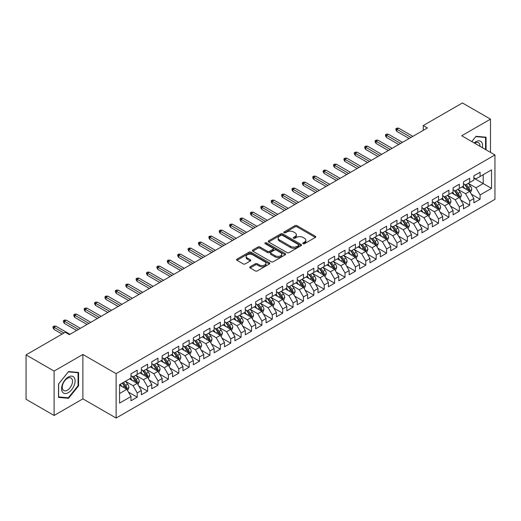 <?xml version="1.0" encoding="UTF-8"?>
<svg xmlns="http://www.w3.org/2000/svg" width="521" height="521" viewBox="0 0 521 521"><rect width="100%" height="100%" fill="white"/><g stroke="black" fill="none" stroke-linecap="round" stroke-linejoin="round"><path stroke-width="0.78" d="M303.079 243.691A1.009 0.586 0 0 0 304.505 243.691L315.342 237.433A1.439 0.834 0 0 0 315.765 236.847A1.439 0.834 0 0 0 315.342 236.26L296.983 225.658A1.439 0.834 0 0 0 294.945 225.658L284.108 231.917A1.009 0.586 0 0 0 283.808 232.327A1.009 0.586 0 0 0 284.108 232.737A1.009 0.586 0 0 0 285.534 232.737L286.934 231.93A4.617 2.664 0 0 1 293.466 231.93L294.997 232.815A4.617 2.664 0 0 1 296.345 234.697A4.617 2.664 0 0 1 294.997 236.58L293.59 237.394A1.009 0.586 0 0 0 293.297 237.804A1.009 0.586 0 0 0 293.59 238.214A1.009 0.586 0 0 0 295.016 238.214L296.423 237.407A4.617 2.664 0 0 1 302.948 237.407L304.479 238.286A4.617 2.664 0 0 1 305.834 240.174A4.617 2.664 0 0 1 304.479 242.057L303.079 242.864A1.009 0.586 0 0 0 302.779 243.281A1.009 0.586 0 0 0 303.079 243.691L303.079 242.864M250.171 266.759A1.439 0.834 0 0 0 249.748 267.345A1.439 0.834 0 0 0 250.171 267.937L255.323 270.907A1.439 0.834 0 0 0 257.361 270.907L269.396 263.958A1.439 0.834 0 0 0 269.819 263.372A1.439 0.834 0 0 0 269.396 262.786L251.037 252.184A1.439 0.834 0 0 0 248.999 252.184L236.964 259.132A1.439 0.834 0 0 0 236.541 259.719A1.439 0.834 0 0 0 236.964 260.311L243.183 263.9A1.439 0.834 0 0 0 245.228 263.9L250.373 260.93A1.439 0.834 0 0 0 250.796 260.337A1.439 0.834 0 0 0 250.373 259.751L247.293 257.967A3.855 2.227 0 0 1 246.159 256.397A3.855 2.227 0 0 1 248.543 254.339A3.855 2.227 0 0 1 252.744 254.821L264.831 261.796A3.855 2.227 0 0 1 265.964 263.372A3.855 2.227 0 0 1 263.58 265.43A3.855 2.227 0 0 1 259.373 264.948L257.361 263.782A1.439 0.834 0 0 0 255.323 263.782L250.171 266.759L250.171 267.937M54.106 371.082L54.106 415.471L82.885 398.858L82.885 354.469L54.106 371.082L26.05 354.886L65.223 332.274L69.378 334.671L427.415 127.958L423.26 125.561L423.26 130.361M82.885 354.469L116.131 373.661L494.95 154.952L494.95 199.348L116.131 418.05L116.131 373.661M490.482 152.373L490.482 119.14L461.704 135.76L494.95 154.952M490.482 119.14L462.427 102.95L423.26 125.561M287.038 252.594A1.439 0.834 0 0 0 289.077 252.594L301.112 245.651A1.439 0.834 0 0 0 301.535 245.059A1.439 0.834 0 0 0 301.112 244.473L282.753 233.87A1.439 0.834 0 0 0 280.715 233.87L268.68 240.819A1.439 0.834 0 0 0 268.256 241.412A1.439 0.834 0 0 0 268.68 241.998L287.038 252.594M265.567 243.906A1.009 0.586 0 0 1 266.589 244.049L285.234 254.815L273.219 261.75A1.439 0.834 0 0 1 271.18 261.75L252.822 251.155L252.822 249.976A1.439 0.834 0 0 0 252.398 250.568A1.439 0.834 0 0 0 252.822 251.155M252.822 249.976L257.973 247.006A1.439 0.834 0 0 1 260.012 247.006L267.455 251.304A1.439 0.834 0 0 0 269.5 251.304L272.913 249.331A1.439 0.834 0 0 0 273.336 248.738A1.439 0.834 0 0 0 272.913 248.152L265.163 243.678A1.009 0.586 0 0 1 264.87 243.261A1.009 0.586 0 0 1 265.489 242.727A1.009 0.586 0 0 1 266.589 242.851L285.254 253.629A1.439 0.834 0 0 1 285.677 254.215A1.439 0.834 0 0 1 285.254 254.802L285.254 253.629M473.856 178.169L483.208 183.568L483.208 174.691L491.524 169.892L480.095 176.489L480.095 172.23L473.856 175.831L473.856 180.09L469.701 182.487L469.701 178.228L463.469 181.829L463.469 186.088L459.314 188.485L459.314 184.226L453.081 187.827L453.081 192.086L448.92 194.483L448.92 190.224L442.687 193.825L442.687 198.084L438.532 200.481L438.532 196.222L432.3 199.823L432.3 204.082L428.145 206.485L428.145 202.226L421.906 205.821L421.906 210.08L417.751 212.483L417.751 208.224L411.518 211.819L411.518 216.078L407.363 218.481L407.363 214.222L401.131 217.817L401.131 222.076L396.969 224.479L396.969 220.22L390.737 223.822L390.737 228.074L386.582 230.477L386.582 226.218L380.35 229.82L380.35 234.079L376.195 236.475L376.195 232.216L369.956 235.818L369.956 240.077L365.801 242.473L365.801 238.214L359.568 241.816L359.568 246.075L355.413 248.471L355.413 244.212L349.181 247.814L349.181 252.073L345.026 254.469L345.026 250.21L338.787 253.812L338.787 258.071L334.632 260.467L334.632 256.208L328.399 259.81L328.399 264.069L324.244 266.465L324.244 262.206L318.005 265.808L318.005 270.067L313.85 272.47L313.85 268.211L307.618 271.806L307.618 276.065L303.463 278.468L303.463 274.209L297.231 277.804L297.231 282.063L293.076 284.466L293.076 280.207L286.837 283.802L286.837 288.061L282.682 290.464L282.682 286.205L276.449 289.8L276.449 294.059L272.294 296.462L272.294 292.203L266.062 295.804L266.062 300.063L261.9 302.46L261.9 298.201L255.668 301.802L255.668 306.061L251.513 308.458L251.513 304.199L245.28 307.8L245.28 312.059L241.125 314.456L241.125 310.197L234.886 313.798L234.886 318.057L230.731 320.454L230.731 316.195L224.499 319.796L224.499 324.055L220.344 326.452L220.344 322.193L214.111 325.794L214.111 330.053L209.95 332.45L209.95 328.191L203.718 331.792L203.718 336.052L199.563 338.455L199.563 334.195L193.33 337.79L193.33 342.05L189.175 344.453L189.175 340.193L182.936 343.788L182.936 348.048L178.781 350.451L178.781 346.191L172.549 349.786L172.549 354.046L168.394 356.449L168.394 352.189L162.161 355.784L162.161 360.044L158 362.447L158 358.188L151.767 361.789L151.767 366.048L147.612 368.445L147.612 364.186L141.38 367.787L141.38 372.046L137.225 374.443L137.225 370.184L130.986 373.785L130.986 378.044L119.563 384.641L119.563 403.117L130.986 396.52L126.831 389.317L119.563 385.123M491.524 169.892L491.524 188.368L480.095 194.965L475.933 187.768L468.405 183.418M471.31 194.157L480.095 199.224L480.095 194.965M480.095 199.224L473.856 202.825L473.856 198.566L469.701 200.963L465.546 193.766L458.011 189.416M460.922 200.155L469.701 205.222L469.701 200.963M469.701 205.222L463.469 208.823L463.469 204.564L459.314 206.961L455.159 199.764L447.624 195.414M450.535 206.153L459.314 211.22L459.314 206.961M459.314 211.22L453.081 214.821L453.081 210.562L448.92 212.959L444.765 205.762L437.236 201.412M440.141 212.151L448.92 217.218L448.92 212.959M448.92 217.218L442.687 220.819L442.687 216.56L438.532 218.957L434.377 211.76L426.842 207.41M429.753 218.149L438.532 223.216L438.532 218.957M438.532 223.216L432.3 226.817L432.3 222.558L428.145 224.961L423.983 217.758L416.455 213.408M419.366 224.147L428.145 229.22L428.145 224.961M428.145 229.22L421.906 232.815L421.906 228.556L417.751 230.959L413.596 223.756L406.061 219.413M408.972 230.145L417.751 235.218L417.751 230.959M417.751 235.218L411.518 238.813L411.518 234.554L407.363 236.957L403.208 229.754L395.673 225.411M398.585 236.143L407.363 241.216L407.363 236.957M407.363 241.216L401.131 244.811L401.131 240.552L396.969 242.955L392.814 235.759L385.286 231.409M388.191 242.148L396.969 247.215L396.969 242.955M396.969 247.215L390.737 250.809L390.737 246.55L386.582 248.953L382.427 241.757L374.892 237.407M377.803 248.146L386.582 253.213L386.582 248.953M386.582 253.213L380.35 256.814L380.35 252.555L376.195 254.951L372.04 247.755L364.505 243.405M367.416 254.144L376.195 259.211L376.195 254.951M376.195 259.211L369.956 262.812L369.956 258.553L365.801 260.949L361.646 253.753L354.111 249.403M357.022 260.142L365.801 265.209L365.801 260.949M365.801 265.209L359.568 268.81L359.568 264.551L355.413 266.947L351.258 259.751L343.723 255.401M346.634 266.14L355.413 271.207L355.413 266.947M355.413 271.207L349.181 274.808L349.181 270.549L345.026 272.945L340.864 265.749L333.336 261.399M336.24 272.138L345.026 277.205L345.026 272.945M345.026 277.205L338.787 280.806L338.787 276.547L334.632 278.943L330.477 271.747L322.942 267.397M325.853 278.136L334.632 283.203L334.632 278.943M334.632 283.203L328.399 286.804L328.399 282.545L324.244 284.941L320.089 277.745L312.554 273.395M315.465 284.134L324.244 289.201L324.244 284.941M324.244 289.201L318.005 292.802L318.005 288.543L313.85 290.946L309.695 283.743L302.16 279.393M305.072 290.132L313.85 295.205L313.85 290.946M313.85 295.205L307.618 298.8L307.618 294.541L303.463 296.944L299.308 289.741L291.773 285.397M294.684 296.13L303.463 301.203L303.463 296.944M303.463 301.203L297.231 304.798L297.231 300.539L293.076 302.942L288.914 295.739L281.386 291.395M284.29 302.128L293.076 307.201L293.076 302.942M293.076 307.201L286.837 310.796L286.837 306.537L282.682 308.94L278.527 301.744L270.992 297.393M273.903 308.126L282.682 313.199L282.682 308.94M282.682 313.199L276.449 316.794L276.449 312.535L272.294 314.938L268.139 307.742L260.604 303.391M263.515 314.13L272.294 319.197L272.294 314.938M272.294 319.197L266.062 322.799L266.062 318.539L261.9 320.936L257.745 313.74L250.217 309.389M253.121 320.128L261.9 325.195L261.9 320.936M261.9 325.195L255.668 328.797L255.668 324.537L251.513 326.934L247.358 319.738L239.823 315.387M242.734 326.126L251.513 331.193L251.513 326.934M251.513 331.193L245.28 334.795L245.28 330.535L241.125 332.932L236.964 325.736L229.435 321.385M232.346 332.124L241.125 337.191L241.125 332.932M241.125 337.191L234.886 340.793L234.886 336.533L230.731 338.93L226.576 331.734L219.041 327.383M221.953 338.122L230.731 343.189L230.731 338.93M230.731 343.189L224.499 346.791L224.499 342.531L220.344 344.928L216.189 337.732L208.654 333.381M211.565 344.12L220.344 349.187L220.344 344.928M220.344 349.187L214.111 352.789L214.111 348.529L209.95 350.926L205.795 343.73L198.267 339.379M201.171 350.119L209.95 355.185L209.95 350.926M209.95 355.185L203.718 358.787L203.718 354.527L199.563 356.931L195.408 349.728L187.873 345.377M190.784 356.117L199.563 361.19L199.563 356.931M199.563 361.19L193.33 364.785L193.33 360.525L189.175 362.929L185.014 355.726L177.485 351.382M180.396 362.115L189.175 367.188L189.175 362.929M189.175 367.188L182.936 370.783L182.936 366.523L178.781 368.927L174.626 361.724L167.091 357.38M170.002 368.113L178.781 373.186L178.781 368.927M178.781 373.186L172.549 376.781L172.549 372.522L168.394 374.925L164.239 367.728L156.704 363.378M159.615 374.111L168.394 379.184L168.394 374.925M168.394 379.184L162.161 382.779L162.161 378.52L158 380.923L153.845 373.726L146.316 369.376M149.221 380.115L158 385.182L158 380.923M158 385.182L151.767 388.783L151.767 384.524L147.612 386.921L143.457 379.724L135.922 375.374M138.833 386.113L147.612 391.18L147.612 386.921M147.612 391.18L141.38 394.781L141.38 390.522L137.225 392.919L133.07 385.722L125.535 381.372M128.446 392.111L137.225 397.178L137.225 392.919M137.225 397.178L130.986 400.779L130.986 396.52M130.986 375.641L133.07 376.846L137.225 374.443M119.563 393.518L126.831 389.317M141.38 369.643L143.457 370.841L147.612 368.445M133.07 385.722L137.225 383.319L129.534 378.884M141.38 390.522L137.225 383.319M151.767 363.645L153.845 364.843L158 362.447M143.457 379.724L147.612 377.321L139.921 372.886M151.767 384.524L147.612 377.321M162.161 357.647L164.239 358.845L168.394 356.449M153.845 373.726L158 371.323L150.315 366.888M162.161 378.52L158 371.323M172.549 351.649L174.626 352.847L178.781 350.451M164.239 367.728L168.394 365.325L160.702 360.884M172.549 372.522L168.394 365.325M182.936 345.651L185.014 346.849L189.175 344.453M174.626 361.724L178.781 359.327L171.096 354.886M182.936 366.523L178.781 359.327M193.33 339.653L195.408 340.851L199.563 338.455M185.014 355.726L189.175 353.329L181.484 348.888M193.33 360.525L189.175 353.329M203.718 333.655L205.795 334.853L209.95 332.45M195.408 349.728L199.563 347.331L191.871 342.89M203.718 354.527L199.563 347.331M214.111 327.657L216.189 328.855L220.344 326.452M205.795 343.73L209.95 341.333L202.265 336.892M214.111 348.529L209.95 341.333M224.499 321.659L226.576 322.857L230.731 320.454M216.189 337.732L220.344 335.335L212.653 330.894M224.499 342.531L220.344 335.335M234.886 315.654L236.964 316.859L241.125 314.456M226.576 331.734L230.731 329.337L223.047 324.896M234.886 336.533L230.731 329.337M245.28 309.656L247.358 310.861L251.513 308.458M236.964 325.736L241.125 323.333L233.434 318.898M245.28 330.535L241.125 323.333M255.668 303.658L257.745 304.857L261.9 302.46M247.358 319.738L251.513 317.335L243.821 312.9M255.668 324.537L251.513 317.335M266.062 297.66L268.139 298.859L272.294 296.462M257.745 313.74L261.9 311.337L254.215 306.902M266.062 318.539L261.9 311.337M276.449 291.662L278.527 292.861L282.682 290.464M268.139 307.742L272.294 305.339L264.603 300.904M276.449 312.535L272.294 305.339M286.837 285.664L288.914 286.863L293.076 284.466M278.527 301.744L282.682 299.341L274.997 294.899M286.837 306.537L282.682 299.341M297.231 279.666L299.308 280.865L303.463 278.468M288.914 295.739L293.076 293.343L285.384 288.901M297.231 300.539L293.076 293.343M307.618 273.668L309.695 274.867L313.85 272.47M299.308 289.741L303.463 287.345L295.772 282.903M307.618 294.541L303.463 287.345M318.005 267.67L320.089 268.869L324.244 266.465M309.695 283.743L313.85 281.347L306.166 276.905M318.005 288.543L313.85 281.347M328.399 261.672L330.477 262.871L334.632 260.467M320.089 277.745L324.244 275.349L316.553 270.907M328.399 282.545L324.244 275.349M338.787 255.674L340.864 256.873L345.026 254.469M330.477 271.747L334.632 269.35L326.941 264.909M338.787 276.547L334.632 269.35M349.181 249.67L351.258 250.875L355.413 248.471M340.864 265.749L345.026 263.352L337.334 258.911M349.181 270.549L345.026 263.352M359.568 243.672L361.646 244.877L365.801 242.473M351.258 259.751L355.413 257.348L347.722 252.913M359.568 264.551L355.413 257.348M369.956 237.674L372.04 238.872L376.195 236.475M361.646 253.753L365.801 251.35L358.116 246.915M369.956 258.553L365.801 251.35M380.35 231.676L382.427 232.874L386.582 230.477M372.04 247.755L376.195 245.352L368.503 240.917M380.35 252.555L376.195 245.352M390.737 225.678L392.814 226.876L396.969 224.479M382.427 241.757L386.582 239.354L378.891 234.919M390.737 246.55L386.582 239.354M401.131 219.68L403.208 220.878L407.363 218.481M392.814 235.759L396.969 233.356L389.285 228.914M401.131 240.552L396.969 233.356M411.518 213.682L413.596 214.88L417.751 212.483M403.208 229.754L407.363 227.358L399.672 222.916M411.518 234.554L407.363 227.358M421.906 207.684L423.983 208.882L428.145 206.485M413.596 223.756L417.751 221.36L410.066 216.918M421.906 228.556L417.751 221.36M432.3 201.686L434.377 202.884L438.532 200.481M423.983 217.758L428.145 215.362L420.454 210.92M432.3 222.558L428.145 215.362M442.687 195.688L444.765 196.886L448.92 194.483M434.377 211.76L438.532 209.364L430.841 204.922M442.687 216.56L438.532 209.364M453.081 189.69L455.159 190.888L459.314 188.485M444.765 205.762L448.92 203.366L441.235 198.924M453.081 210.562L448.92 203.366M463.469 183.685L465.546 184.89L469.701 182.487M455.159 199.764L459.314 197.368L451.622 192.926M463.469 204.564L459.314 197.368M473.856 177.687L475.933 178.892L480.095 176.489M465.546 193.766L469.701 191.363L462.016 186.928M473.856 198.566L469.701 191.363M26.05 354.886L26.05 399.275L54.106 415.471M82.885 398.858L116.131 418.05M475.933 187.768L483.208 183.568L491.524 188.368M486.067 149.827L486.067 137.205L476.038 136.307L471.798 141.588M78.573 385.84L78.573 372.469L68.544 371.571L58.521 384.049L58.521 397.412L68.544 398.311L78.573 385.84L78.052 385.533M303.483 243.835L304.479 243.255A4.617 2.664 0 0 0 305.834 241.373L305.834 240.174M296.345 234.697L296.345 235.896A4.617 2.664 0 0 1 294.997 237.778L293.994 238.357M315.342 236.26L315.342 237.433L296.983 226.856A1.439 0.834 0 0 0 294.945 226.856L284.512 232.88M301.112 244.473L301.112 245.651L282.753 235.075A1.439 0.834 0 0 0 280.715 235.075L268.699 242.011M298.566 245.469A1.009 0.586 0 0 0 298.859 245.059A1.009 0.586 0 0 0 298.566 244.649L282.447 235.342A1.009 0.586 0 0 0 281.021 235.342L279.543 236.195A4.617 2.664 0 0 0 278.194 238.084A4.617 2.664 0 0 0 279.543 239.966L290.555 246.329A4.617 2.664 0 0 0 297.087 246.329L298.566 245.469L298.566 246.674A1.009 0.586 0 0 0 298.859 246.257L298.859 245.059M278.194 238.084L278.194 239.282A4.617 2.664 0 0 0 279.543 241.164L279.543 239.966M298.566 246.674L297.087 247.527A4.617 2.664 0 0 1 290.555 247.527L279.543 241.164M252.841 251.168L257.973 248.204L257.973 247.006M273.336 248.738L273.336 249.937A1.439 0.834 0 0 1 272.913 250.529L269.5 252.503A1.439 0.834 0 0 1 267.455 252.503L260.012 248.204A1.439 0.834 0 0 0 257.973 248.204M275.186 255.759A3.855 2.227 0 0 0 279.386 256.247A3.855 2.227 0 0 0 281.77 254.189A3.855 2.227 0 0 0 280.637 252.613L276.384 250.152A1.439 0.834 0 0 0 274.339 250.152L270.927 252.125A1.439 0.834 0 0 0 270.503 252.718A1.439 0.834 0 0 0 270.927 253.304L275.186 255.759L275.186 256.964A3.855 2.227 0 0 0 279.386 257.446A3.855 2.227 0 0 0 281.77 255.388L281.77 254.189M270.503 252.718L270.503 253.916A1.439 0.834 0 0 0 270.927 254.502L270.927 253.304M275.186 256.964L270.927 254.502M265.964 263.372L265.964 264.57A3.855 2.227 0 0 1 263.58 266.628A3.855 2.227 0 0 1 259.373 266.146L257.361 264.981A1.439 0.834 0 0 0 255.323 264.981L250.191 267.944M246.159 256.397L246.159 257.595A3.855 2.227 0 0 0 247.293 259.171L247.293 257.967M250.354 260.936L247.293 259.171M269.377 263.971L251.037 253.382A1.439 0.834 0 0 0 248.999 253.382L236.983 260.324M67.483 397.699L68.544 398.311M470.47 192.698L471.759 189.553A3.894 2.247 -120 0 0 470.515 186.238L468.307 183.294M464.791 188.53L463.117 186.29M468.972 190.94L469.655 189.722A3.894 2.247 -120 0 0 468.542 187.378L466.334 184.434M465.077 184.616L467.799 188.257A1.986 1.146 60 0 1 468.164 188.856L469.655 189.722M464.393 184.219L467.298 188.101A3.894 2.247 60 0 1 468.412 190.439L468.49 190.666M410.997 137.44L396.846 129.267L396.846 131.429L395.914 129.931L395.914 128.726L396.846 129.267L398.715 128.186L412.866 136.359M396.846 131.429L409.128 138.521M395.914 128.726L396.95 128.127L398.715 128.186M460.082 198.696L461.372 195.551A3.894 2.247 -120 0 0 460.128 192.236L457.92 189.292M454.403 194.528L452.723 192.288M458.578 196.938L459.268 195.72A3.894 2.247 -120 0 0 458.154 193.376L455.947 190.432M454.683 190.614L457.412 194.255A1.986 1.146 60 0 1 457.77 194.854L459.268 195.72M453.999 190.217L456.904 194.099A3.894 2.247 60 0 1 458.018 196.437L458.096 196.664M449.688 204.694L450.978 201.549A3.894 2.247 -120 0 0 449.734 198.234L447.532 195.29M444.009 200.526L442.336 198.286M448.19 202.943L448.874 201.718A3.894 2.247 -120 0 0 447.76 199.374L445.553 196.43M444.296 196.612L447.025 200.253A1.986 1.146 60 0 1 447.383 200.852L448.874 201.718M443.612 196.215L446.517 200.097A3.894 2.247 60 0 1 447.63 202.435L447.708 202.662M400.61 143.438L386.458 135.265L386.458 137.427L385.52 135.929L385.52 134.724L386.458 135.265L388.327 134.19L402.479 142.357M386.458 137.427L398.741 144.519M385.52 134.724L386.562 134.125L388.327 134.19M390.216 149.436L376.071 141.263L376.071 143.425L375.133 141.927L375.133 140.729L376.071 141.263L377.94 140.188L392.092 148.355M376.071 143.425L388.347 150.517M375.133 140.729L376.169 140.123L377.94 140.188M482.381 147.697A9.554 5.516 120 0 0 481.684 142.279A9.554 5.516 120 0 0 474.169 142.956M479.991 146.316A7.229 4.175 120 0 0 479.313 143.503A7.229 4.175 120 0 0 478.499 142.747A7.229 4.175 120 0 0 474.664 143.242M475.81 136.593L485.546 137.472L485.546 149.527M484.901 137.101L485.546 137.472M471.818 141.601L475.829 136.6M62.487 392.098A9.554 5.516 120 0 0 71.716 389.623A9.554 5.516 120 0 0 74.184 377.543A9.554 5.516 120 0 0 64.962 380.017A9.554 5.516 120 0 0 62.487 392.098M62.963 389.786A7.229 4.175 120 0 0 63.777 390.535A7.229 4.175 120 0 0 70.504 387.162A7.229 4.175 120 0 0 71.82 378.767A7.229 4.175 120 0 0 71.006 378.012A7.229 4.175 120 0 0 64.278 381.385A7.229 4.175 120 0 0 62.963 389.786M68.336 371.87L78.052 372.736L78.052 385.69L68.336 397.777L58.626 396.904L58.626 383.951L68.316 371.857M77.408 372.365L78.052 372.736M439.301 210.692L440.59 207.553A3.894 2.247 -120 0 0 439.346 204.232L437.139 201.288M433.622 206.524L431.942 204.291M437.796 208.941L438.487 207.716A3.894 2.247 -120 0 0 437.373 205.372L435.165 202.428M433.908 202.61L436.631 206.251A1.986 1.146 60 0 1 436.989 206.85L438.487 207.716M433.218 202.213L436.123 206.095A3.894 2.247 60 0 1 437.243 208.439L437.321 208.66M428.913 216.69L430.196 213.551A3.894 2.247 -120 0 0 428.959 210.23L426.751 207.286M423.234 212.529L421.554 210.289M427.409 214.939L428.099 213.714A3.894 2.247 -120 0 0 426.986 211.37L424.778 208.426M423.514 208.608L426.243 212.249A1.986 1.146 60 0 1 426.601 212.855L428.099 213.714M422.831 208.218L425.735 212.093A3.894 2.247 60 0 1 426.849 214.437L426.927 214.659M379.829 155.434L365.677 147.267L365.677 149.423L364.746 147.925L364.746 146.727L365.677 147.267L367.546 146.186L381.698 154.353M365.677 149.423L377.959 156.515M364.746 146.727L365.781 146.127L367.546 146.186M369.441 161.432L355.289 153.265L355.289 155.421L354.352 153.923L354.352 152.725L355.289 153.265L357.159 152.184L371.31 160.351M355.289 155.421L367.565 162.513M354.352 152.725L355.394 152.125L357.159 152.184M418.519 222.688L419.809 219.549A3.894 2.247 -120 0 0 418.565 216.235L416.357 213.284M412.84 218.527L411.167 216.287M417.021 220.937L417.705 219.712A3.894 2.247 -120 0 0 416.592 217.374L414.384 214.424M413.127 214.606L415.849 218.247A1.986 1.146 60 0 1 416.214 218.853L417.705 219.712M412.443 214.216L415.348 218.091A3.894 2.247 60 0 1 416.461 220.435L416.54 220.657M359.047 167.43L344.895 159.263L344.895 161.419L343.964 159.921L343.964 158.723L344.895 159.263L346.771 158.182L360.916 166.349M344.895 161.419L357.178 168.511M343.964 158.723L345 158.124L346.771 158.182M408.132 228.686L409.421 225.547A3.894 2.247 -120 0 0 408.177 222.233L405.97 219.282M402.453 224.525L400.773 222.285M406.627 226.935L407.318 225.71A3.894 2.247 -120 0 0 406.204 223.372L403.996 220.422M402.733 220.604L405.462 224.245A1.986 1.146 60 0 1 405.82 224.851L407.318 225.71M402.049 220.214L404.954 224.089A3.894 2.247 60 0 1 406.067 226.433L406.152 226.655M348.66 173.428L334.508 165.261L334.508 167.417L333.57 165.919L333.57 164.721L334.508 165.261L336.377 164.18L350.529 172.353M334.508 167.417L346.791 174.509M333.57 164.721L334.612 164.122L336.377 164.18M397.744 234.691L399.027 231.545A3.894 2.247 -120 0 0 397.783 228.231L395.582 225.28M392.059 230.523L390.385 228.283M396.24 232.933L396.924 231.708A3.894 2.247 -120 0 0 395.81 229.37L393.602 226.42M392.346 226.609L395.074 230.243A1.986 1.146 60 0 1 395.432 230.849L396.924 231.708M391.662 226.212L394.566 230.087A3.894 2.247 60 0 1 395.68 232.431L395.758 232.659M387.35 240.689L388.64 237.543A3.894 2.247 -120 0 0 387.396 234.229L385.188 231.278M381.672 236.521L379.991 234.281M385.846 238.931L386.536 237.706A3.894 2.247 -120 0 0 385.423 235.368L383.215 232.418M381.958 232.607L384.68 236.241A1.986 1.146 60 0 1 385.045 236.847L386.536 237.706M381.268 232.21L384.179 236.085A3.894 2.247 60 0 1 385.293 238.429L385.371 238.657M376.963 246.687L378.246 243.541A3.894 2.247 -120 0 0 377.009 240.227L374.801 237.283M371.284 242.519L369.604 240.279M375.459 244.929L376.149 243.711A3.894 2.247 -120 0 0 375.035 241.366L372.828 238.423M371.564 238.605L374.293 242.239A1.986 1.146 60 0 1 374.651 242.845L376.149 243.711M370.88 238.208L373.785 242.083A3.894 2.247 60 0 1 374.899 244.427L374.977 244.655M366.569 252.685L367.859 249.539A3.894 2.247 -120 0 0 366.615 246.225L364.407 243.281M360.89 248.517L359.216 246.277M365.071 250.927L365.755 249.709A3.894 2.247 -120 0 0 364.641 247.364L362.434 244.421M361.177 244.603L363.899 248.243A1.986 1.146 60 0 1 364.264 248.843L365.755 249.709M360.493 244.206L363.397 248.087A3.894 2.247 60 0 1 364.511 250.425L364.589 250.653M356.182 258.683L357.471 255.537A3.894 2.247 -120 0 0 356.227 252.223L354.019 249.279M350.503 254.515L348.823 252.275M354.677 256.925L355.368 255.707A3.894 2.247 -120 0 0 354.254 253.362L352.046 250.419M350.783 250.601L353.512 254.241A1.986 1.146 60 0 1 353.87 254.841L355.368 255.707M350.099 250.204L353.004 254.085A3.894 2.247 60 0 1 354.117 256.423L354.202 256.651M345.794 264.681L347.077 261.535A3.894 2.247 -120 0 0 345.84 258.221L343.632 255.277M340.115 260.513L338.435 258.273M344.29 262.923L344.98 261.705A3.894 2.247 -120 0 0 343.86 259.36L341.652 256.417M340.395 256.599L343.124 260.24A1.986 1.146 60 0 1 343.482 260.839L344.98 261.705M339.712 256.202L342.616 260.083A3.894 2.247 60 0 1 343.73 262.421L343.808 262.649M335.4 270.679L336.69 267.534A3.894 2.247 -120 0 0 335.446 264.219L333.238 261.275M329.721 266.511L328.048 264.271M333.896 268.927L334.586 267.703A3.894 2.247 -120 0 0 333.473 265.358L331.265 262.415M330.008 262.597L332.73 266.238A1.986 1.146 60 0 1 333.095 266.837L334.586 267.703M329.318 262.2L332.229 266.081A3.894 2.247 60 0 1 333.342 268.419L333.42 268.647M325.013 276.677L326.302 273.538A3.894 2.247 -120 0 0 325.058 270.217L322.851 267.273M319.334 272.509L317.654 270.275M323.508 274.925L324.199 273.701A3.894 2.247 -120 0 0 323.085 271.356L320.877 268.413M319.614 268.595L322.343 272.236A1.986 1.146 60 0 1 322.701 272.835L324.199 273.701M318.93 268.198L321.835 272.079A3.894 2.247 60 0 1 322.948 274.424L323.027 274.645M314.619 282.675L315.908 279.536A3.894 2.247 -120 0 0 314.664 276.215L312.457 273.271M308.94 278.514L307.266 276.273M313.121 280.923L313.805 279.699A3.894 2.247 -120 0 0 312.691 277.354L310.483 274.411M309.227 274.593L311.949 278.234A1.986 1.146 60 0 1 312.313 278.839L313.805 279.699M308.543 274.202L311.447 278.077A3.894 2.247 60 0 1 312.561 280.422L312.639 280.643M338.266 179.426L324.121 171.259L324.121 173.421L323.183 171.917L323.183 170.719L324.121 171.259L325.99 170.178L340.141 178.351M324.121 173.421L336.397 180.507M323.183 170.719L324.225 170.12L325.99 170.178M327.878 185.43L313.727 177.257L313.727 179.419L312.795 177.915L312.795 176.717L313.727 177.257L315.596 176.176L329.747 184.349M313.727 179.419L326.009 186.505M312.795 176.717L313.831 176.118L315.596 176.176M317.491 191.428L303.339 183.255L303.339 185.417L302.401 183.913L302.401 182.715L303.339 183.255L305.208 182.174L319.36 190.347M303.339 185.417L315.622 192.503M302.401 182.715L303.443 182.116L305.208 182.174M307.097 197.426L292.945 189.253L292.945 191.415L292.014 189.918L292.014 188.713L292.945 189.253L294.821 188.172L308.966 196.345M292.945 191.415L305.228 198.501M292.014 188.713L293.049 188.114L294.821 188.172M296.709 203.424L282.558 195.251L282.558 197.413L281.62 195.916L281.62 194.711L282.558 195.251L284.427 194.17L298.579 202.343M282.558 197.413L294.84 204.506M281.62 194.711L282.662 194.112L284.427 194.17M286.322 209.422L272.17 201.249L272.17 203.411L271.233 201.914L271.233 200.709L272.17 201.249L274.039 200.175L288.191 208.341M272.17 203.411L284.446 210.504M271.233 200.709L272.275 200.11L274.039 200.175M275.928 215.42L261.776 207.247L261.776 209.409L260.845 207.912L260.845 206.713L261.776 207.247L263.646 206.173L277.797 214.339M261.776 209.409L274.059 216.502M260.845 206.713L261.881 206.108L263.646 206.173M265.541 221.418L251.389 213.252L251.389 215.407L250.451 213.91L250.451 212.711L251.389 213.252L253.258 212.171L267.41 220.337M251.389 215.407L263.672 222.5M250.451 212.711L251.493 212.112L253.258 212.171M255.147 227.416L240.995 219.25L240.995 221.405L240.064 219.908L240.064 218.709L240.995 219.25L242.871 218.169L257.022 226.335M240.995 221.405L253.278 228.498M240.064 218.709L241.099 218.11L242.871 218.169M304.231 288.673L305.521 285.534A3.894 2.247 -120 0 0 304.277 282.219L302.069 279.269M298.553 284.512L296.872 282.271M302.727 286.921L303.417 285.697A3.894 2.247 -120 0 0 302.304 283.359L300.096 280.409M298.833 280.591L301.561 284.232A1.986 1.146 60 0 1 301.92 284.837L303.417 285.697M298.149 280.2L301.053 284.075A3.894 2.247 60 0 1 302.173 286.42L302.252 286.641M244.759 233.415L230.608 225.248L230.608 227.403L229.67 225.906L229.67 224.707L230.608 225.248L232.477 224.167L246.628 232.333M230.608 227.403L242.89 234.496M229.67 224.707L230.712 224.108L232.477 224.167M293.844 294.671L295.127 291.532A3.894 2.247 -120 0 0 293.89 288.217L291.682 285.267M288.165 290.51L286.485 288.269M292.34 292.919L293.03 291.695A3.894 2.247 -120 0 0 291.91 289.357L289.709 286.407M288.445 286.589L291.174 290.23A1.986 1.146 60 0 1 291.532 290.835L293.03 291.695M287.761 286.198L290.666 290.073A3.894 2.247 60 0 1 291.78 292.418L291.858 292.639M234.372 239.413L220.22 231.246L220.22 233.401L219.282 231.904L219.282 230.705L220.22 231.246L222.089 230.165L236.241 238.338M220.22 233.401L232.496 240.494M219.282 230.705L220.324 230.106L222.089 230.165M283.45 300.676L284.74 297.53A3.894 2.247 -120 0 0 283.496 294.215L281.288 291.265M277.771 296.508L276.097 294.267M281.946 298.917L282.636 297.693A3.894 2.247 -120 0 0 281.522 295.355L279.315 292.405M278.058 292.594L280.78 296.228A1.986 1.146 60 0 1 281.145 296.833L282.636 297.693M277.374 292.196L280.278 296.071A3.894 2.247 60 0 1 281.392 298.416L281.47 298.644M223.978 245.411L209.826 237.244L209.826 239.406L208.895 237.902L208.895 236.703L209.826 237.244L211.695 236.163L225.847 244.336M209.826 239.406L222.109 246.492M208.895 236.703L209.93 236.104L211.695 236.163M273.063 306.674L274.352 303.528A3.894 2.247 -120 0 0 273.108 300.213L270.9 297.263M267.384 302.506L265.703 300.265M271.558 304.915L272.249 303.691A3.894 2.247 -120 0 0 271.135 301.353L268.927 298.403M267.664 298.592L270.392 302.226A1.986 1.146 60 0 1 270.751 302.831L272.249 303.691M266.98 298.194L269.885 302.069A3.894 2.247 60 0 1 270.998 304.414L271.076 304.642M213.59 251.415L199.439 243.242L199.439 245.404L198.501 243.9L198.501 242.701L199.439 243.242L201.308 242.161L215.46 250.334M199.439 245.404L211.721 252.49M198.501 242.701L199.543 242.102L201.308 242.161M262.669 312.672L263.958 309.526A3.894 2.247 -120 0 0 262.714 306.211L260.507 303.268M256.99 308.504L255.316 306.263M261.171 310.913L261.855 309.695A3.894 2.247 -120 0 0 260.741 307.351L258.533 304.407M257.276 304.59L260.005 308.224A1.986 1.146 60 0 1 260.363 308.829L261.855 309.695M256.592 304.192L259.497 308.067A3.894 2.247 60 0 1 260.611 310.412L260.689 310.64M203.197 257.413L189.045 249.24L189.045 251.402L188.114 249.898L188.114 248.699L189.045 249.24L190.92 248.159L205.072 256.332M189.045 251.402L201.327 258.488M188.114 248.699L189.149 248.1L190.92 248.159M252.281 318.67L253.571 315.524A3.894 2.247 -120 0 0 252.327 312.209L250.119 309.266M246.602 314.502L244.922 312.261M250.777 316.911L251.467 315.693A3.894 2.247 -120 0 0 250.354 313.349L248.146 310.405M246.889 310.588L249.611 314.228A1.986 1.146 60 0 1 249.969 314.827L251.467 315.693M246.199 310.19L249.103 314.072A3.894 2.247 60 0 1 250.223 316.41L250.301 316.638M192.809 263.411L178.657 255.238L178.657 257.4L177.726 255.896L177.726 254.697L178.657 255.238L180.526 254.157L194.678 262.33M178.657 257.4L190.94 264.486M177.726 254.697L178.762 254.098L180.526 254.157M241.894 324.668L243.177 321.522A3.894 2.247 -120 0 0 241.939 318.207L239.732 315.264M236.215 320.5L234.535 318.259M240.389 322.909L241.08 321.691A3.894 2.247 -120 0 0 239.96 319.347L237.758 316.403M236.495 316.586L239.224 320.226A1.986 1.146 60 0 1 239.582 320.825L241.08 321.691M235.811 316.188L238.716 320.07A3.894 2.247 60 0 1 239.829 322.408L239.907 322.636M182.422 269.409L168.27 261.236L168.27 263.398L167.332 261.9L167.332 260.695L168.27 261.236L170.139 260.155L184.291 268.328M168.27 263.398L180.546 270.49M167.332 260.695L168.374 260.096L170.139 260.155M231.5 330.666L232.789 327.52A3.894 2.247 -120 0 0 231.545 324.205L229.338 321.262M225.821 326.498L224.147 324.257M230.002 328.907L230.686 327.689A3.894 2.247 -120 0 0 229.572 325.345L227.364 322.401M226.107 322.584L228.83 326.224A1.986 1.146 60 0 1 229.194 326.823L230.686 327.689M225.424 322.186L228.328 326.068A3.894 2.247 60 0 1 229.442 328.406L229.52 328.634M172.028 275.407L157.876 267.234L157.876 269.396L156.945 267.898L156.945 266.693L157.876 267.234L159.745 266.159L173.897 274.326M157.876 269.396L170.159 276.488M156.945 266.693L157.98 266.094L159.745 266.159M221.112 336.664L222.402 333.518A3.894 2.247 -120 0 0 221.158 330.203L218.95 327.26M215.434 332.496L213.753 330.255M219.608 334.912L220.298 333.687A3.894 2.247 -120 0 0 219.185 331.343L216.977 328.399M215.714 328.582L218.442 332.222A1.986 1.146 60 0 1 218.8 332.821L220.298 333.687M215.03 328.184L217.934 332.066A3.894 2.247 60 0 1 219.048 334.404L219.126 334.632M161.64 281.405L147.489 273.232L147.489 275.394L146.551 273.896L146.551 272.698L147.489 273.232L149.358 272.157L163.509 280.324M147.489 275.394L159.771 282.486M146.551 272.698L147.593 272.092L149.358 272.157M210.718 342.662L212.008 339.523A3.894 2.247 -120 0 0 210.764 336.201L208.563 333.258M205.04 338.494L203.366 336.26M209.221 340.91L209.904 339.685A3.894 2.247 -120 0 0 208.791 337.341L206.583 334.397M205.326 334.58L208.055 338.22A1.986 1.146 60 0 1 208.413 338.819L209.904 339.685M204.642 334.182L207.547 338.064A3.894 2.247 60 0 1 208.66 340.408L208.739 340.63M151.246 287.403L137.101 279.236L137.101 281.392L136.163 279.894L136.163 278.696L137.101 279.236L138.97 278.155L153.122 286.322M137.101 281.392L149.377 288.484M136.163 278.696L137.199 278.097L138.97 278.155M200.331 348.66L201.62 345.521A3.894 2.247 -120 0 0 200.377 342.199L198.169 339.256M194.652 344.492L192.972 342.258M198.827 346.908L199.517 345.683A3.894 2.247 -120 0 0 198.403 343.339L196.196 340.395M194.939 340.578L197.661 344.218A1.986 1.146 60 0 1 198.026 344.824L199.517 345.683M194.248 340.187L197.153 344.062A3.894 2.247 60 0 1 198.273 346.406L198.351 346.628M140.859 293.401L126.707 285.234L126.707 287.39L125.776 285.892L125.776 284.694L126.707 285.234L128.576 284.153L142.728 292.32M126.707 287.39L138.99 294.482M125.776 284.694L126.811 284.095L128.576 284.153M189.944 354.658L191.227 351.519A3.894 2.247 -120 0 0 189.989 348.204L187.781 345.254M184.265 350.496L182.584 348.256M188.439 352.906L189.13 351.682A3.894 2.247 -120 0 0 188.016 349.344L185.808 346.393M184.545 346.576L187.273 350.216A1.986 1.146 60 0 1 187.632 350.822L189.13 351.682M183.861 346.185L186.765 350.06A3.894 2.247 60 0 1 187.879 352.404L187.957 352.626M130.471 299.399L116.32 291.232L116.32 293.388L115.382 291.89L115.382 290.692L116.32 291.232L118.189 290.151L132.341 298.318M116.32 293.388L128.596 300.48M115.382 290.692L116.424 290.093L118.189 290.151M179.55 360.656L180.839 357.517A3.894 2.247 -120 0 0 179.595 354.202L177.387 351.252M173.871 356.494L172.197 354.254M178.052 358.904L178.736 357.68A3.894 2.247 -120 0 0 177.622 355.342L175.414 352.391M174.157 352.574L176.88 356.214A1.986 1.146 60 0 1 177.244 356.82L178.736 357.68M173.473 352.183L176.378 356.058A3.894 2.247 60 0 1 177.492 358.402L177.57 358.624M120.077 305.397L105.926 297.231L105.926 299.386L104.995 297.888L104.995 296.69L105.926 297.231L107.801 296.149L121.947 304.323M105.926 299.386L118.208 306.478M104.995 296.69L106.03 296.091L107.801 296.149M169.162 366.66L170.452 363.515A3.894 2.247 -120 0 0 169.208 360.2L167 357.25M163.483 362.492L161.803 360.252M167.658 364.902L168.348 363.678A3.894 2.247 -120 0 0 167.234 361.34L165.027 358.389M163.763 358.578L166.492 362.212A1.986 1.146 60 0 1 166.85 362.818L168.348 363.678M163.08 358.181L165.984 362.056A3.894 2.247 60 0 1 167.098 364.4L167.182 364.628M109.69 311.395L95.538 303.229L95.538 305.384L94.601 303.886L94.601 302.688L95.538 303.229L97.407 302.147L111.559 310.321M95.538 305.384L107.821 312.476M94.601 302.688L95.643 302.089L97.407 302.147M158.775 372.658L160.058 369.513A3.894 2.247 -120 0 0 158.814 366.198L156.613 363.248M153.096 368.49L151.416 366.25M157.27 370.9L157.961 369.676A3.894 2.247 -120 0 0 156.841 367.338L154.633 364.387M153.376 364.576L156.105 368.21A1.986 1.146 60 0 1 156.463 368.816L157.961 369.676M152.692 364.179L155.597 368.054A3.894 2.247 60 0 1 156.71 370.398L156.788 370.626M99.296 317.4L85.151 309.227L85.151 311.389L84.213 309.884L84.213 308.686L85.151 309.227L87.02 308.145L101.172 316.319M85.151 311.389L97.427 318.474M84.213 308.686L85.255 308.087L87.02 308.145M148.381 378.656L149.67 375.511A3.894 2.247 -120 0 0 148.426 372.196L146.219 369.252M142.702 374.488L141.022 372.248M146.876 376.898L147.567 375.68A3.894 2.247 -120 0 0 146.453 373.336L144.245 370.392M142.988 370.574L145.711 374.208A1.986 1.146 60 0 1 146.075 374.814L147.567 375.68M142.298 370.177L145.209 374.052A3.894 2.247 60 0 1 146.323 376.396L146.401 376.624M88.909 323.398L74.757 315.225L74.757 317.387L73.826 315.882L73.826 314.684L74.757 315.225L76.626 314.143L90.778 322.317M74.757 317.387L87.04 324.472M73.826 314.684L74.861 314.085L76.626 314.143M137.993 384.654L139.276 381.509A3.894 2.247 -120 0 0 138.039 378.194L135.831 375.25M132.314 380.486L130.634 378.246M136.489 382.896L137.179 381.678A3.894 2.247 -120 0 0 136.066 379.334L133.858 376.39M132.594 376.572L135.323 380.213A1.986 1.146 60 0 1 135.681 380.812L137.179 381.678M131.911 376.175L134.815 380.056A3.894 2.247 60 0 1 135.929 382.394L136.007 382.622M78.521 329.396L64.37 321.223L64.37 323.385L63.432 321.88L63.432 320.682L64.37 321.223L66.239 320.141L80.39 328.315M64.37 323.385L76.652 330.47M63.432 320.682L64.474 320.083L66.239 320.141M127.599 390.652L128.889 387.507A3.894 2.247 -120 0 0 127.645 384.192L125.437 381.248M121.921 386.484L120.247 384.244M126.102 388.894L126.785 387.676A3.894 2.247 -120 0 0 125.672 385.332L123.464 382.388M122.487 382.948L124.929 386.211A1.986 1.146 60 0 1 125.294 386.81L126.785 387.676M122.22 383.104L124.428 386.054A3.894 2.247 60 0 1 125.541 388.392L125.62 388.62M63.972 332.991L53.976 327.221L53.976 329.383L53.044 327.885L53.044 326.68L53.976 327.221L55.851 326.139L69.996 334.313M53.976 329.383L62.103 334.072M53.044 326.68L54.08 326.081L55.851 326.139M304.479 243.255L304.479 242.057M293.59 238.214L293.59 237.394M294.997 237.778L294.997 236.58M284.108 232.737L284.108 231.917M294.945 226.856L294.945 225.658M296.983 226.856L296.983 225.658M268.68 241.998L268.68 240.819M280.715 235.075L280.715 233.87M282.753 235.075L282.753 233.87M290.555 247.527L290.555 246.329M297.087 247.527L297.087 246.329M260.012 248.204L260.012 247.006M267.455 252.503L267.455 251.304M269.5 252.503L269.5 251.304M272.913 250.529L272.913 249.331M266.589 244.049L266.589 242.851M255.323 264.981L255.323 263.782M257.361 264.981L257.361 263.782M259.373 266.146L259.373 264.948M250.373 260.93L250.373 259.751M236.964 260.311L236.964 259.132M248.999 253.382L248.999 252.184M251.037 253.382L251.037 252.184M269.396 263.958L269.396 262.786M469.213 191.083L471.733 189.631M468.542 187.378L470.515 186.238M465.67 189.038L467.298 188.101M458.825 197.081L461.345 195.629M458.154 193.376L460.128 192.236M455.276 195.036L456.904 194.099M448.431 203.079L450.952 201.627M447.76 199.374L449.734 198.234M444.888 201.034L446.517 200.097M438.044 209.077L440.564 207.625M437.373 205.372L439.346 204.232M434.501 207.032L436.123 206.095M427.656 215.082L430.177 213.623M426.986 211.37L428.959 210.23M424.107 213.03L425.735 212.093M417.262 221.08L419.783 219.621M416.592 217.374L418.565 216.235M413.72 219.028L415.348 218.091M406.875 227.078L409.395 225.619M406.204 223.372L408.177 222.233M403.332 225.026L404.954 224.089M396.481 233.076L399.001 231.617M395.81 229.37L397.783 228.231M392.938 231.031L394.566 230.087M386.094 239.074L388.614 237.622M385.423 235.368L387.396 234.229M382.551 237.029L384.179 236.085M375.706 245.072L378.226 243.62M375.035 241.366L377.009 240.227M372.157 243.027L373.785 242.083M365.312 251.07L367.833 249.618M364.641 247.364L366.615 246.225M361.769 249.025L363.397 248.087M354.925 257.068L357.445 255.616M354.254 253.362L356.227 252.223M351.382 255.023L353.004 254.085M344.537 263.066L347.051 261.614M343.86 259.36L345.84 258.221M340.988 261.021L342.616 260.083M334.143 269.064L336.664 267.612M333.473 265.358L335.446 264.219M330.601 267.019L332.229 266.081M323.756 275.062L326.276 273.61M323.085 271.356L325.058 270.217M320.207 273.017L321.835 272.079M313.362 281.066L315.882 279.608M312.691 277.354L314.664 276.215M309.819 279.015L311.447 278.077M302.975 287.064L305.495 285.606M302.304 283.359L304.277 282.219M299.432 285.013L301.053 284.075M292.587 293.062L295.101 291.604M291.91 289.357L293.89 288.217M289.038 291.011L290.666 290.073M282.193 299.061L284.713 297.602M281.522 295.355L283.496 294.215M278.65 297.009L280.278 296.071M271.806 305.059L274.326 303.606M271.135 301.353L273.108 300.213M268.256 303.014L269.885 302.069M261.412 311.057L263.932 309.604M260.741 307.351L262.714 306.211M257.869 309.012L259.497 308.067M251.024 317.055L253.545 315.602M250.354 313.349L252.327 312.209M247.482 315.01L249.103 314.072M240.637 323.053L243.151 321.6M239.96 319.347L241.939 318.207M237.088 321.008L238.716 320.07M230.243 329.051L232.763 327.598M229.572 325.345L231.545 324.205M226.7 327.006L228.328 326.068M219.855 335.049L222.376 333.596M219.185 331.343L221.158 330.203M216.306 333.004L217.934 332.066M209.462 341.047L211.982 339.594M208.791 337.341L210.764 336.201M205.919 339.002L207.547 338.064M199.074 347.051L201.594 345.592M198.403 343.339L200.377 342.199M195.531 345L197.153 344.062M188.687 353.049L191.207 351.59M188.016 349.344L189.989 348.204M185.137 350.998L186.765 350.06M178.293 359.047L180.813 357.588M177.622 355.342L179.595 354.202M174.75 356.996L176.378 356.058M167.905 365.045L170.426 363.586M167.234 361.34L169.208 360.2M164.362 362.994L165.984 362.056M157.511 371.043L160.032 369.591M156.841 367.338L158.814 366.198M153.969 368.998L155.597 368.054M147.124 377.041L149.644 375.589M146.453 373.336L148.426 372.196M143.581 374.996L145.209 374.052M136.736 383.039L139.257 381.587M136.066 379.334L138.039 378.194M133.187 380.994L134.815 380.056M126.343 389.037L128.863 387.585M125.672 385.332L127.645 384.192M122.8 386.992L124.428 386.054"/></g></svg>
